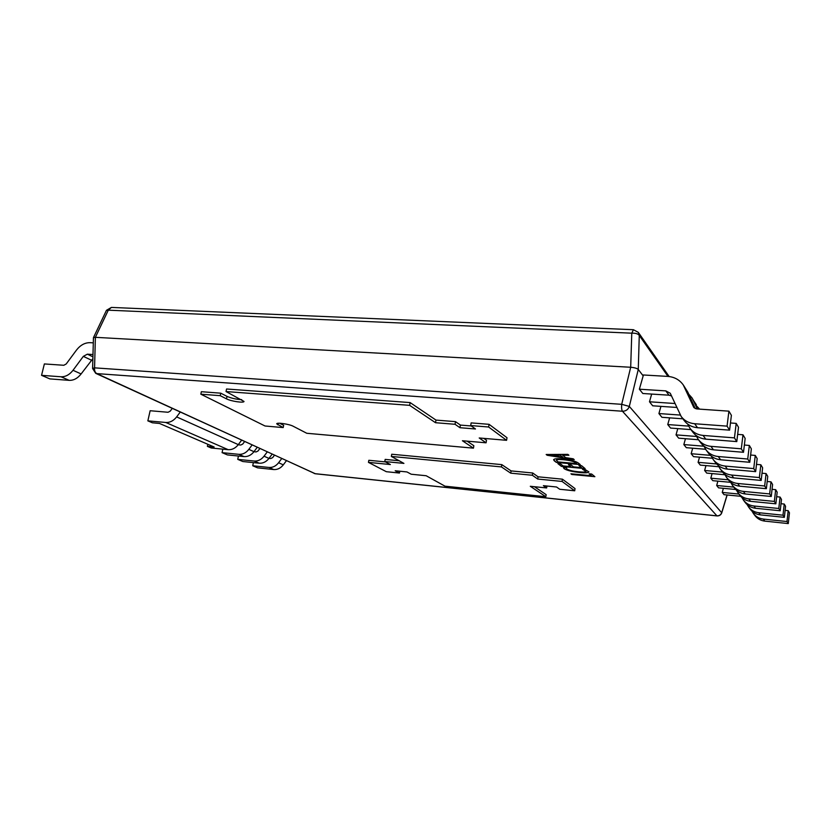<?xml version="1.0" encoding="UTF-8"?>
<svg xmlns="http://www.w3.org/2000/svg" width="831" height="831" viewBox="0 0 831 831"><rect width="100%" height="100%" fill="white"/><g stroke="black" fill="none" stroke-linecap="round" stroke-linejoin="round"><path stroke-width="1.25" d="M582.531 469.307L585.138 469.546L588.93 471.935C588.286 472.86 585.273 473.057 579.882 472.538C572.227 471.738 566.981 470.46 564.135 468.694L563.449 467.531L566.597 467.822L566.69 468.933C568.913 470.273 572.964 471.239 578.823 471.821C583.082 472.237 585.502 472.091 586.084 471.385L582.531 469.307M578.407 463.085L580.246 464.602L556.334 462.41L553.612 459.792C553.997 458.774 556.884 458.483 562.275 458.941C570.378 459.813 575.748 461.195 578.407 463.085M385.48 461.911L368.839 460.291L368.455 462.379L390.362 464.539L384.784 461.537L385.179 459.398L399.129 460.748M501.789 464.622L391.744 454.235L391.349 456.437L501.425 466.918L501.789 464.622L511.086 470.907L532.702 472.995L538.072 476.797L562.421 479.175L575.031 488.597L574.709 490.789L559.741 489.272L556.552 486.997L543.381 485.668L546.653 487.942L546.954 486.021M546.653 487.942L530.292 486.291L545.842 496.72L546.154 494.642L534.426 486.706M279.621 423.239L283.651 425.295L283.184 427.591L265.027 425.991L200.822 394.185L220.215 395.681L226.479 398.849C230.945 401.269 244.075 403.212 244.013 401.446L226.032 391.546L409.631 405.341L410.13 402.588L226.572 388.991L226.032 391.546M200.822 394.185L201.362 391.702L220.755 393.177L227.008 396.377C231.402 398.278 236.305 399.368 241.717 399.649M471.27 425.971L460.405 425.088L455.502 421.649L435.984 420.091L410.13 402.588M489.075 424.329L471.146 422.896L470.699 425.555L488.628 427.009L489.075 424.329L507.003 437.729L506.588 440.316L479.207 437.979L486.083 442.809L486.499 440.285L483.787 438.363M486.083 442.809L462.41 440.742L473.441 448.148L473.847 445.707L467.115 441.157M546.175 454.495L567.853 454.37L568.903 455.243L562.712 455.222L565.672 457.632L573.224 458.805L574.242 459.647L547.182 455.274L546.175 454.495M578.916 465.443L581.555 465.682L585.097 468.611L561.465 466.42L557.892 463.625L560.478 463.864L563.117 465.931L570.887 466.648L568.466 464.716L571.084 464.955L573.483 466.887L581.596 467.645L578.916 465.443M589.106 473.805L591.672 474.044L594.871 476.682L571.811 474.48L570.928 473.795L591.485 475.758L589.106 473.805M241.613 440.191L238.31 444.627C235.453 448.221 232.078 449.903 228.172 449.675L211.251 448.002L207.376 446.351L207.823 444.284M667.999 376.422L639.268 335.433L638.27 369.463L643.173 375.872L639.371 389.209L642.82 393.499L668.986 395.192L671.593 395.961M723.365 488.306L722.253 492.43L724.04 494.663L740.639 496.284M717.87 481.139L716.686 485.501L718.566 487.849L735.695 489.48M712.074 473.587L710.817 478.189L712.811 480.671L730.605 482.323M705.966 465.599L704.626 470.481L706.724 473.099L724.902 474.75M699.515 457.154L698.092 462.337L700.304 465.1L718.794 466.731M692.69 448.21L691.163 453.716L693.521 456.645L712.364 458.255M685.461 438.716L683.83 444.575L686.323 447.68L705.602 449.27M677.784 428.609L676.039 434.873L678.688 438.176L698.487 439.744M669.63 417.858L667.75 424.548L670.575 428.058L690.935 429.617M660.936 406.369L658.921 413.547L661.923 417.297L682.895 418.814M651.67 394.071L649.478 401.789L652.699 405.798L676.704 407.45M643.173 375.872L643.173 374.968L667.76 376.401C674.388 376.931 679.571 379.788 683.29 384.971L693.771 407.387L696.555 408.925L728.901 411.158L731.394 415.334L729.587 430.146L727.073 426.137L728.901 411.158M633.43 329.72L631.778 333.179C635.58 333.044 638.073 333.792 639.268 335.433L638.312 332.369L633.43 329.72L111.396 307.418L108.3 310.171L95.378 337.324L630.687 367.26L631.778 333.179L108.3 310.171L106.472 310.306L93.446 337.646L92.605 368.476L95.71 373.337L315.354 473.763L716.987 515.916L622.45 411.241L96.801 373.607L315.053 473.68L716.862 515.843C719.303 515.906 720.934 514.815 721.744 512.561L727.052 494.964M761.996 473.203L766.078 473.566L767.761 476.381L766.359 488.69L764.665 485.99L766.078 473.566M724.653 474.2L726.439 477.295C729.234 480.879 732.994 482.946 737.699 483.476L764.665 485.99M726.439 477.295L728.486 480.038C731.259 483.6 734.978 485.647 739.642 486.177L766.359 488.69M691.163 453.716L710.432 455.346M767.179 481.502L771.012 481.855L772.601 484.504L771.251 496.471L769.651 493.926L771.012 481.855M730.771 482.468L732.464 485.377C735.186 488.877 738.842 490.892 743.413 491.412L769.651 493.926M732.464 485.377L734.386 487.963C737.097 491.433 740.712 493.437 745.251 493.967L771.251 496.471M698.092 462.337L716.623 463.947M772.051 489.324L775.676 489.667L777.162 492.17L775.863 503.815L774.357 501.415L775.676 489.667M736.536 490.269L738.146 493.001C740.795 496.419 744.358 498.392 748.814 498.912L774.357 501.415M738.146 493.001L739.964 495.453C742.602 498.839 746.134 500.792 750.549 501.322L775.863 503.815M704.626 470.481L722.586 472.091M776.653 496.72L780.07 497.052L781.483 499.421L780.226 510.764L778.792 508.489L780.07 497.052M741.979 497.634L743.516 500.22C746.113 503.555 749.583 505.477 753.925 505.996L778.792 508.489M743.516 500.22L745.241 502.537C747.817 505.84 751.255 507.751 755.566 508.271L780.226 510.764M710.817 478.189L728.309 479.809M781.005 503.721L784.235 504.043L785.575 506.287L784.36 517.339L782.999 515.189L784.235 504.043M747.142 504.614L748.606 507.055C751.131 510.307 754.517 512.187 758.755 512.706L782.999 515.189M748.606 507.055L750.237 509.247C752.751 512.478 756.106 514.347 760.313 514.867L784.36 517.339M716.686 485.501L733.752 487.111M785.129 510.359L788.183 510.67L789.45 512.8L788.276 523.582L786.988 521.536L788.183 510.67M752.034 511.221L753.426 513.537C755.898 516.716 759.202 518.554 763.336 519.063L786.988 521.536M753.426 513.537L754.984 515.615C757.436 518.773 760.718 520.601 764.811 521.12L788.276 523.582M722.253 492.43L738.915 494.05M756.49 464.394L760.843 464.768L762.629 467.76L761.175 480.422L759.368 477.555L760.843 464.768M718.171 465.412L720.051 468.715C722.928 472.403 726.782 474.511 731.623 475.041L759.368 477.555M720.051 468.715L722.232 471.634C725.068 475.29 728.891 477.378 733.69 477.908L761.175 480.422M683.83 444.575L703.961 446.216M750.632 455.035L755.275 455.419L757.166 458.598L755.649 471.644L753.738 468.591L755.275 455.419M711.263 456.063L713.268 459.605C716.218 463.386 720.186 465.547 725.162 466.077L753.738 468.591M713.268 459.605L715.574 462.701C718.503 466.451 722.43 468.601 727.364 469.131L755.649 471.644M676.039 434.873L696.523 436.483M744.358 445.042L749.333 445.447L751.349 448.844L749.78 462.285L747.734 459.024L749.333 445.447M703.909 446.102L706.038 449.893C709.072 453.788 713.154 456.001 718.285 456.531L747.734 459.024M706.038 449.893L708.5 453.196C711.502 457.05 715.543 459.252 720.633 459.782L749.78 462.285M667.75 424.548L688.608 426.116M737.658 434.384L742.987 434.79L745.147 438.425L743.506 452.293L741.314 448.813L742.987 434.79M696.056 435.454L698.32 439.537C701.447 443.536 705.644 445.8 710.941 446.34L741.314 448.813M698.32 439.537L700.948 443.068C704.044 447.026 708.209 449.28 713.445 449.81L743.506 452.293M658.921 413.547L680.215 415.064M697.116 406.473L699.588 409.132M730.459 422.969L736.193 423.395L738.51 427.279L736.785 441.604L734.448 437.875L736.193 423.395M687.653 424.049L690.073 428.453C693.283 432.577 697.625 434.893 703.088 435.434L734.448 437.875M690.073 428.453L692.888 432.234C696.066 436.306 700.356 438.612 705.768 439.152L736.785 441.604M649.478 401.789L674.949 403.513M688.764 394.237L692.015 397.872L697.334 408.977M692.015 397.872L698.279 409.039M639.371 389.209L665.818 390.882L670.243 393.24L681.223 416.57C684.536 420.818 689.013 423.208 694.654 423.737L727.073 426.137M681.223 416.57L684.245 420.631C687.517 424.828 691.953 427.196 697.531 427.726L729.587 430.146M683.29 384.971L687.85 392.19L695.256 408.603M180.234 412.062L176.639 416.902C173.544 420.818 169.929 422.678 165.785 422.47L147.856 420.86L150.141 410.732L168.059 412.269L170.22 411.148L172.256 408.416M147.856 420.86L152.385 422.792L159.49 423.446L214.149 447.016L207.376 446.351M244.605 441.562L242.756 444.045L240.761 445.032L238.185 444.782M252.094 444.99L248.833 449.363C246.018 452.905 242.683 454.557 238.829 454.328L222.085 452.646L222.822 449.156M257.215 447.338L253.985 451.68C251.191 455.191 247.867 456.832 244.034 456.593L227.382 454.91L222.085 452.646M259.854 448.553L258.046 450.973L256.093 451.939L253.943 451.732M267.239 451.929L264.04 456.198C261.287 459.668 258.015 461.278 254.224 461.039L237.739 459.356L238.435 456.032M272.132 454.173L268.964 458.411C266.232 461.849 262.98 463.449 259.199 463.21L242.808 461.527L237.739 459.356M274.448 455.243L272.682 457.601L270.75 458.546L268.995 458.369M281.719 458.567L278.593 462.742C275.902 466.129 272.682 467.708 268.943 467.458L252.728 465.765L253.382 462.607M286.404 460.717L283.309 464.861C280.629 468.227 277.429 469.785 273.721 469.546L257.579 467.843L252.728 465.765M93.29 342.86L90.112 342.673C84.949 342.59 80.399 345.073 76.462 350.111L66.2 363.978L63.81 365.276L44.365 363.936L41.55 375.332L61.006 376.775C65.514 376.921 69.513 374.76 73.014 370.294L83.329 356.364L87.359 354.183L92.979 354.536M92.864 358.691L81.116 373.94C77.647 378.354 73.668 380.494 69.202 380.349L49.85 378.894L41.55 375.332M545.842 496.72L445 486.177L426.168 475.737L411.189 474.221L406.982 471.946L395.192 470.762L399.462 473.036L399.794 471.219M399.462 473.036L386.322 471.696L368.455 462.379M384.784 461.537L403.918 463.397L391.349 456.437M501.425 466.918L510.722 473.161L511.086 470.907M510.722 473.161L532.349 475.259L532.702 472.995M532.349 475.259L537.73 479.04L538.072 476.797M537.73 479.04L562.088 481.44L562.421 479.175M562.088 481.44L574.709 490.789M409.631 405.341L435.527 422.709L435.984 420.091M435.527 422.709L455.045 424.288L455.502 421.649M455.045 424.288L459.959 427.705L460.405 425.088M459.959 427.705L475.477 428.983L470.699 425.555M488.628 427.009L506.588 440.316M473.441 448.148L306.774 433.273L293.156 426.23C289.354 424.111 276.578 422.231 276.713 423.82L283.184 427.591M220.755 393.177L220.215 395.681M716.987 515.916C719.345 515.999 720.934 514.971 721.765 512.82L629.316 406.421L638.27 369.463C637.034 368.32 634.5 367.593 630.687 367.26L621.702 404.323C621.422 407.772 621.671 410.078 622.45 411.241C625.836 411.22 628.132 409.61 629.316 406.421L621.702 404.323L94.568 367.853L92.605 368.476M95.71 373.337L96.801 373.607C95.077 372.589 94.329 370.668 94.568 367.853L95.378 337.324L93.446 337.646M568.851 455.191L562.712 455.222M574.169 459.585L547.182 455.274M547.182 455.222L546.247 454.495M562.753 457.195L560.343 455.191L549.644 455.159L562.753 457.195L560.333 455.243L549.665 455.17M580.173 464.55L556.334 462.41M556.344 462.368L554.308 460.841M554.319 460.79L553.612 459.761M576.693 463.615L575.727 462.774C573.681 461.319 569.547 460.281 563.304 459.657C559.055 459.263 556.739 459.439 556.375 460.208L557.985 461.901L576.693 463.615L575.717 462.825C573.681 461.361 569.536 460.332 563.304 459.709C559.045 459.304 556.739 459.491 556.365 460.26M585.034 468.559L561.465 466.42M561.476 466.368L557.965 463.636M568.539 464.726L570.887 466.648M578.989 465.453L581.596 467.645M588.93 471.915C588.234 472.808 585.221 473.005 579.893 472.486L579.882 472.538M579.893 472.486C572.237 471.696 566.981 470.408 564.145 468.653L564.135 468.694M564.145 468.653L563.397 467.656M585.73 470.772L582.749 469.328M594.799 476.63L571.811 474.48M571.821 474.439L571.011 473.805M589.179 473.805L591.485 475.758M739.642 486.177L737.699 483.476M745.251 493.967L743.413 491.412M750.549 501.322L748.814 498.912M755.566 508.271L753.925 505.996M760.313 514.867L758.755 512.706M764.811 521.12L763.336 519.063M733.69 477.908L731.623 475.041M727.364 469.131L725.162 466.077M720.633 459.782L718.285 456.531M713.445 449.81L710.941 446.34M705.768 439.152L703.088 435.434M696.326 404.718L693.563 400.635M697.531 427.726L694.654 423.737M668.986 395.192L665.818 390.882M687.85 392.19L684.889 387.817M694.165 407.855L693.47 406.847M238.31 444.627L176.639 416.902M228.172 449.675L165.785 422.47M253.985 451.68L248.833 449.363M244.034 456.593L238.829 454.328M268.964 458.411L264.04 456.198M259.199 463.21L254.224 461.039M283.309 464.861L278.593 462.742M273.721 469.546L268.943 467.458M92.916 356.821L87.359 354.183M91.337 360.145L83.329 356.364M81.116 373.94L73.014 370.294M69.202 380.349L61.006 376.775M227.008 396.377L226.479 398.849M278.229 423.259L277.897 424.901M315.354 473.763L314.16 473.431M111.396 307.418L106.472 310.306M638.312 332.369L669.142 376.526M721.765 512.82L727.146 494.975"/></g></svg>
